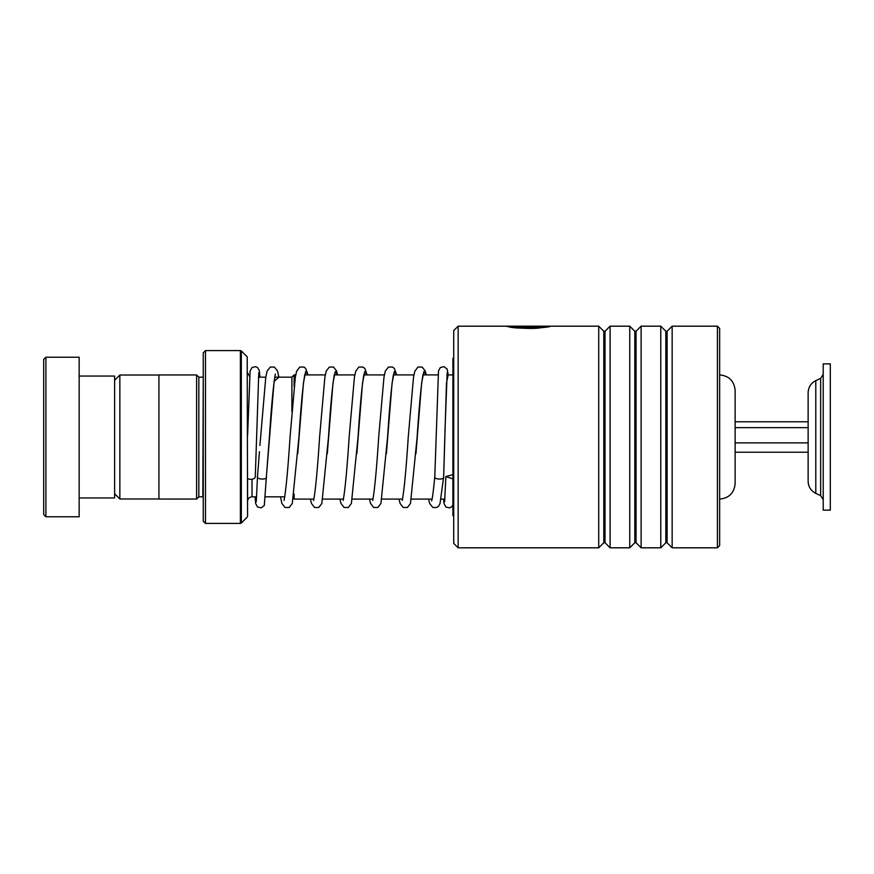 <?xml version="1.0" encoding="UTF-8"?>
<svg xmlns="http://www.w3.org/2000/svg" width="874" height="874" viewBox="0 0 874 874"><rect width="100%" height="100%" fill="white"/><g stroke="black" fill="none" stroke-linecap="round" stroke-linejoin="round"><path stroke-width="1.31" d="M114.614 493.734L119.847 498.967L119.847 375.033L158.937 375.033M294.123 494.018L294.123 499.087L293.456 498.431M719.619 374.913C729.047 375.831 734.215 380.998 735.132 390.416L735.132 483.584C734.215 493.002 729.047 498.169 719.619 499.087M203.26 377.12L202.823 496.836L198.835 496.836L198.835 377.164L196.617 374.946L158.937 374.946L158.937 499.054L196.617 499.054L196.617 374.946M247.2 356.832L247.582 516.228L247.2 356.832L241.322 350.955L241.322 523.045L240.383 523.428L240.383 350.572L205.477 350.572L205.477 523.428L203.26 521.21L203.26 352.79L205.477 350.572M256.65 496.836L252.018 496.836C249.33 497.098 247.845 498.573 247.582 501.272L247.582 478.471A4.436 2.633 180 0 0 252.422 479.16A4.436 2.633 180 0 0 255.284 476.745L258.78 372.706M295.729 374.913L294.123 374.913L294.123 386.505M291.905 411.556L291.905 377.12L294.123 374.913M43.7 514.567L43.7 359.433L45.918 357.215L45.918 516.785L43.7 514.567M79.163 376.06L114.614 376.06L114.614 497.94L79.163 497.94M45.918 357.215L79.163 357.215L79.163 516.785L45.918 516.785M453.715 543.377L453.715 330.623L458.151 326.188L458.151 547.812L453.715 543.377M717.434 326.188L719.652 328.406L719.652 545.595L717.434 547.812L717.434 326.188L672.15 326.188L672.15 547.812L667.091 542.743L667.091 331.257L665.835 331.257L660.777 326.188L641.123 326.188L641.123 547.812L636.064 542.743L636.064 331.257L634.808 331.257L629.75 326.188L610.096 326.188L610.096 547.812L605.037 542.743L605.037 331.257L603.781 331.257L598.723 326.188L458.151 326.188M603.781 331.257L603.781 542.743L598.723 547.812L598.723 326.188M634.808 331.257L634.808 542.743L629.75 547.812L629.75 326.188M665.835 331.257L665.835 542.743L660.777 547.812L660.777 326.188M539.302 327.073C526.935 328.853 506.177 325.685 511.312 326.286C514.677 327.652 539.586 328.078 544.873 326.395L519.571 326.221L550.489 326.221C549.538 327.87 515.267 329.574 507.958 326.515C498.278 324.888 526.093 330.547 542.459 327.521M539.302 327.51C526.946 329.29 506.166 326.133 511.312 326.734C514.677 328.1 539.597 328.504 544.873 326.832L544.873 326.395M544.873 326.658L548.14 326.658M453.715 358.329L452.907 358.329L452.907 515.671L453.715 515.671M452.907 474.615L445.871 476.538L452.907 478.886M428.599 499.087L429.615 503.391L432.772 507.488L436.956 507.466L438.726 506.024L440.037 503.468L443.664 476.865C445.237 480.055 433.22 479.586 434.793 476.516L434.804 476.417M257.524 476.264L257.502 476.516C255.929 479.586 267.947 480.055 266.373 476.865L274.097 381.446L278.817 377.164M275.332 374.083L275.037 375.82C273.191 386.942 271.311 407.47 269.378 437.393L266.373 476.865M823.21 465.012L823.21 510.132L830.3 510.132L830.3 363.868L823.21 363.868L823.21 465.012M815.792 493.362L815.792 380.638C810.919 383.173 808.363 387.182 808.133 392.677L808.133 481.323C808.363 486.818 810.919 490.827 815.792 493.362L820.653 495.645L823.21 499.655M735.132 452.219L808.133 452.219L808.133 442.878L735.132 442.878M735.132 427.659L808.133 427.659L808.133 421.781L735.132 421.781M735.132 468.464L735.132 405.536M453.715 380.638L452.907 380.572M252.018 496.836L252.018 479.236M443.664 476.865L446.483 382.987L448.165 374.913M297.75 453.715L303.431 383.096L305.682 371.603L307.943 374.913M327.302 453.715L332.983 383.096L335.234 371.603L337.495 374.913M356.843 453.715L362.524 383.096L364.786 371.603L367.036 374.913M386.395 453.715L392.076 383.096L394.338 371.603L396.588 374.913M415.948 453.715L421.629 383.096L423.879 371.603L426.141 374.913M815.792 380.638L820.653 378.355L820.653 495.645M158.937 498.967L119.847 498.967M284.727 496.836L265.532 496.836M444.866 499.087L441.086 499.087M432.127 499.087L411.534 499.087M402.575 499.087L381.993 499.087M373.023 499.087L352.441 499.087M343.471 499.087L322.888 499.087M313.93 499.087L294.123 499.087M249.593 376.443L247.582 372.728M198.835 496.836L196.617 499.054M247.2 517.168L241.322 523.045M240.383 523.428L205.477 523.428M240.383 350.572L241.322 350.955M202.823 377.164L198.835 377.164M452.907 374.913L446.953 374.913M438.071 374.913L422.896 374.913M413.915 374.913L393.344 374.913M384.374 374.913L363.792 374.913M354.822 374.913L334.239 374.913M325.27 374.913L304.698 374.913M291.905 377.164L274.786 377.164M265.783 377.164L258.431 377.164M114.614 380.266L119.847 375.033M603.781 542.743L605.037 542.743M634.808 542.743L636.064 542.743M665.835 542.743L667.091 542.743M717.434 547.812L672.15 547.812M660.777 547.812L641.123 547.812M598.723 547.812L458.151 547.812M629.75 547.812L610.096 547.812M667.091 331.257L672.15 326.188M636.064 331.257L641.123 326.188M605.037 331.257L610.096 326.188M445.871 476.538L444.626 501.818M434.793 476.472L438.486 370.98L440.332 367.55L443.937 366.643L447.16 369.068L448.187 374.913M444.932 432.127L447.16 372.706M257.513 476.385L259.447 451.738M259.906 445.489L265.772 377.207L267.105 371.133L270.252 367.047L274.436 367.069L277.517 371.057L278.861 377.164M308.019 374.913L305.758 368.5L303.988 367.069L299.804 367.047L296.647 371.133L295.325 377.197L290.059 436.945C288.103 467.262 286.191 487.911 284.334 498.901L284.083 500.452M305.179 373.646L304.589 375.831C302.743 386.942 300.853 407.459 298.919 437.371L292.287 503.479L289.218 507.466L285.022 507.488L281.876 503.391L280.478 496.836M337.561 374.913L336.61 371.057L333.54 367.069L329.345 367.047L326.199 371.133L324.877 377.197L319.611 436.945C317.655 467.262 315.743 487.911 313.886 498.901L313.635 500.452M334.72 373.646L334.141 375.831C332.295 386.942 330.405 407.459 328.471 437.371L321.84 503.479L318.77 507.466L314.574 507.488L311.428 503.391L310.401 499.087M367.113 374.913L364.851 368.5L363.081 367.069L358.897 367.047L355.751 371.133L354.418 377.197L349.152 436.945C347.197 467.262 345.296 487.911 343.427 498.901L343.187 500.452M364.272 373.646L363.682 375.831C361.847 386.942 359.957 407.459 358.023 437.371L351.392 503.479L348.311 507.466L344.127 507.488L340.969 503.391L339.953 499.087M396.665 374.913L394.403 368.5L392.634 367.069L388.449 367.047L385.292 371.133L383.97 377.197L378.704 436.945C376.749 467.262 374.837 487.911 372.979 498.901L372.728 500.452M393.824 373.646L393.234 375.831C391.388 386.942 389.498 407.459 387.564 437.371L380.933 503.479L377.863 507.466L373.668 507.488L370.521 503.391L369.494 499.087M426.217 374.913L425.267 371.057L422.186 367.069L417.991 367.047L414.844 371.133L413.522 377.197L408.256 436.945C406.301 467.262 404.389 487.911 402.532 498.901L402.28 500.452M423.366 373.646L422.787 375.831C420.94 386.942 419.05 407.459 417.117 437.371L410.485 503.479L407.415 507.466L403.22 507.488L400.074 503.391L399.047 499.087M434.804 476.374C433.373 491.527 432.28 499.699 431.538 500.878L431.832 500.452M257.502 476.461L256.257 501.829M266.373 476.953L264.309 505.489L261.151 507.87L257.524 507.007L255.656 503.511L255.044 496.836M259.96 377.164L259.283 370.478L257.546 367.55L255.634 366.665L252.007 367.506L250.117 371.013L247.582 435.875M452.907 504.997L451.443 506.996L449.52 507.87L445.904 507.007L444.025 503.511L443.566 499.087M443.664 476.92L444.8 436.967M820.653 378.355L823.21 374.345"/></g></svg>
